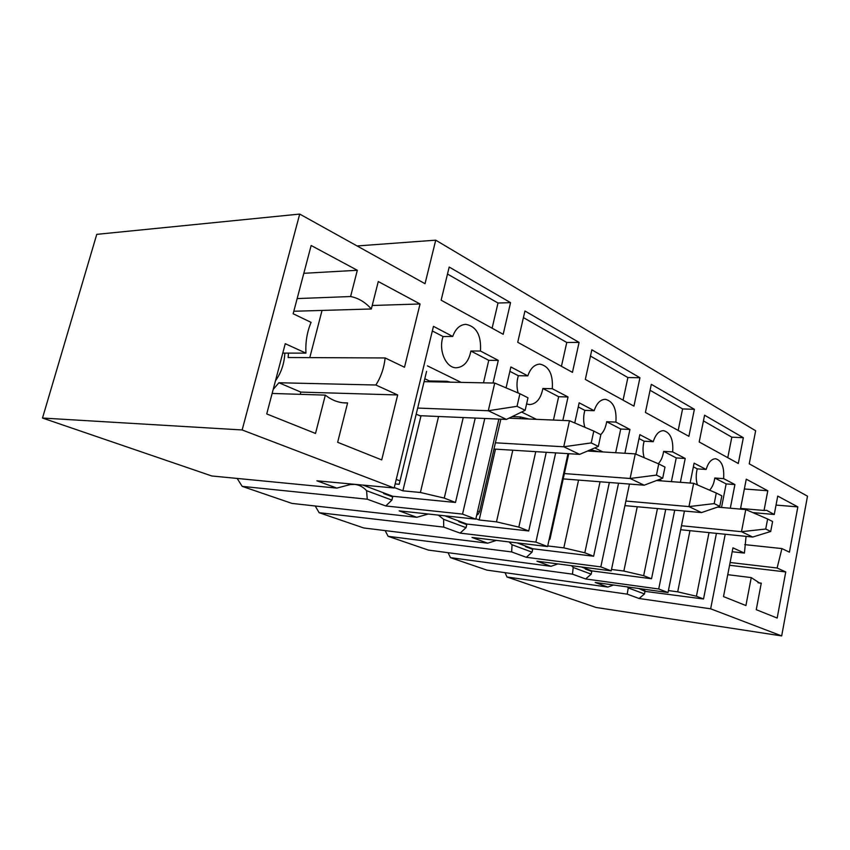<?xml version="1.0" encoding="UTF-8"?>
<svg xmlns="http://www.w3.org/2000/svg" width="850" height="850" viewBox="0 0 850 850"><rect width="100%" height="100%" fill="white"/><g stroke="black" fill="none" stroke-linecap="round" stroke-linejoin="round"><path stroke-width="1.27" d="M385.772 505.962L367.243 499.205L366.584 490.684L391.892 500.098L385.772 505.962L462.538 514.101L475.777 519.159L498.865 419.082M367.243 499.205L242.176 486.37L291.943 503.402L416.797 517.299L399.16 510.861L475.777 519.159M391.892 500.098L392.817 496.283L362.95 485.084M392.668 496.921L383.616 493.531L383.69 492.862M347.692 483.671L350.158 484.585L336.844 488.102L316.869 480.803L394.156 487.996L433.457 326.347L452.71 336.451C455.526 328.791 459.871 324.753 465.757 324.328C476.478 326.432 481.376 335.325 480.473 351.018L498.302 360.379L493.032 383.031M394.272 487.539L402.868 490.822L420.389 492.479L444.252 498.1L463.239 417.552M450.543 382.171L446.983 381.31L446.792 382.096M420.389 492.479L438.568 416.489M426.572 371.397L399.192 484.288L426.572 371.397M392.817 496.283L455.483 502.478L444.252 498.1M395.144 483.926L399.192 484.288M399.564 480.717L396.238 479.421M366.584 490.684C363.194 486.965 359.231 484.872 354.694 484.394L350.158 484.585M242.176 486.37L237.171 478.433M336.844 488.102L211.809 475.979L42.5 418.041L96.762 234.356L299.71 214.072L425.032 283.698L435.731 240.167L357.106 245.958M416.181 414.248L419.911 415.682M480.473 351.018L470.889 351.029L488.75 360.326L498.302 360.379M461.104 382.383L427.433 365.872M488.75 360.326L483.491 382.84M475.246 418.062L455.483 502.478M470.889 351.029C468.775 361.484 463.951 367.062 456.418 367.763C446.006 368.263 438.122 350.147 443.084 336.547L452.71 336.451M432.331 330.947L443.084 336.547M484.787 418.476L462.538 514.101M429.239 381.746L429.431 380.97L446.983 381.31M402.868 490.822L421.026 415.735M429.431 380.97L424.788 378.749M503.189 334.294L510.553 302.642L449.193 267.038L441.139 300.199L503.189 334.294M492.108 328.206L498.004 303.025L510.553 302.642M498.004 303.025L447.493 274.04M460.126 533.12L443.7 527.117L443.615 519.318L466.044 527.648L460.126 533.12L535.893 542.098L547.581 546.561L567.991 453.656M443.7 527.117L319.101 512.688L363.726 527.967L487.698 543.192L472.016 537.466L547.581 546.561M466.044 527.648L466.873 524.046L444.911 515.812M466.735 524.641L458.713 521.645L458.777 521.008M428.326 514.016L416.797 517.299M475.883 518.723L479.177 519.987L496.485 521.858L518.819 527.117L535.755 451.647M528.997 419.018L520.37 416.946L519.977 418.646M496.485 521.858L512.794 450.213M476.839 514.548L477.817 514.654L479.506 511.817L500.841 419.167M466.873 524.046L528.732 530.974L518.819 527.117M479.506 511.817L477.636 511.094M443.615 519.318L438.324 515.1M319.101 512.688L315.254 505.994M495.401 442.797L563.731 446.781L579.647 454.378L494.509 449.076M506.058 387.866L510.882 366.977L527.818 375.87C530.442 368.337 534.459 364.416 539.878 364.108C549.036 366.159 553.18 374.361 552.287 388.705L542.863 388.493L558.652 396.716L568.034 396.982L562.838 420.453M552.287 388.705L568.034 396.982M536.456 419.337L521.571 412.038M558.652 396.716L553.456 420.059M546.263 452.296L528.732 530.974M542.863 388.493C540.866 398.661 536.435 404.026 529.561 404.589L526.575 403.952M518.139 392.976C516.556 387.228 516.619 381.48 518.33 375.721L527.818 375.87M509.873 371.322L518.33 375.721M555.656 452.88L535.893 542.098M512.178 416.617L520.37 416.946M479.177 519.987L495.486 449.14M572.454 372.353L579.084 342.412L524.939 310.994L517.735 342.284L572.454 372.353M561.446 366.297L566.769 342.476L579.084 342.412M566.769 342.476L523.419 317.603M526.32 557.303L511.658 551.947L512.04 544.744L532.047 552.171L526.32 557.303L600.822 566.886L611.214 570.86L629.457 484.064M511.658 551.947L388.142 536.318L428.389 550.088L550.991 566.312L536.945 561.181L611.214 570.86M532.047 552.171L532.801 548.76L517.183 542.906M532.684 549.323L525.513 546.646L525.576 546.051M496.411 540.398L487.698 543.192M547.708 545.934L563.826 547.867L584.821 552.798L600.047 481.769M598.528 451.679L590.484 449.756M563.826 547.867L578.563 480.091M549.015 540.026L549.961 539.24L568.746 453.698M532.801 548.76L593.629 556.229L584.821 552.798M549.961 539.24L549.249 538.964M512.04 544.744L509.065 541.928M388.142 536.318L385.124 530.591M574.738 422.971L579.169 402.815L594.171 410.699C596.626 403.314 600.334 399.521 605.296 399.298C613.232 401.274 616.771 408.871 615.91 422.099L606.666 421.717L620.734 429.038L629.924 429.462L624.888 453.263M615.91 422.099L629.924 429.462M602.947 451.945L594.766 447.939M620.734 429.038L615.687 452.71M609.344 482.492L593.629 556.229M606.666 421.717C605.795 427.306 603.829 431.609 600.769 434.605M584.843 427.274C583.249 421.749 583.259 416.107 584.864 410.359L594.171 410.699M578.266 406.927L584.864 410.359M618.545 483.204L600.822 566.886M633.941 406.13L639.954 377.729L591.834 349.807L585.321 379.419L633.941 406.13M623.061 400.159L627.895 377.538L639.954 377.729M627.895 377.538L590.452 356.065M585.639 578.967L572.475 574.154L573.219 567.471L591.186 574.154L585.639 578.967L658.718 588.986L668.015 592.535L684.452 511.031M572.475 574.154L450.457 557.643L486.944 570.127L607.835 587.074L595.202 582.463L668.015 592.535M591.186 574.154L591.876 570.903L581.4 566.971M591.759 571.444L585.321 569.032L585.374 568.469M557.94 563.922L550.991 566.312M611.511 569.457L623.857 571.051L643.652 575.694L657.443 508.587M660.577 480.834L657.602 480.123M623.857 571.051L637.256 506.749M591.876 570.903L651.536 578.765L643.652 575.694M573.219 567.471L571.561 565.686M450.457 557.643L448.056 552.691M635.758 454.091L639.838 434.658L653.236 441.692C655.52 434.499 658.941 430.812 663.499 430.642C670.438 432.522 673.497 439.609 672.658 451.892L663.627 451.371L676.239 457.927L685.217 458.479L680.383 482.311M672.658 451.892L685.217 458.479M662.065 480.941L659.175 479.527M676.239 457.927L671.394 481.631M665.731 509.331L651.536 578.765M663.627 451.371C662.83 456.694 661.045 460.817 658.272 463.728M644.215 457.714C642.643 452.413 642.621 446.909 644.13 441.214L653.236 441.692M639.019 438.558L644.13 441.214M674.73 510.149L658.718 588.986M688.893 436.326L694.386 409.307L651.323 384.328L645.416 412.441L688.893 436.326M678.183 430.44L682.593 408.924L694.386 409.307M682.593 408.924L650.069 390.267M644.47 593.948L639.104 598.496L627.204 594.15L628.246 587.924L644.47 593.948L644.991 591.366L638.817 588.497M628.246 587.924L627.406 586.914M639.104 598.496L710.653 608.812L781.671 635.928L807.5 496.188L749.243 463.824L755.65 430.748L435.731 240.167M627.204 594.15L506.993 576.991L596.02 607.452L781.671 635.928M506.993 576.991L505.038 572.666M613.572 585.002L607.835 587.074M299.71 214.072L242.154 429.962L394.156 487.996M242.154 429.962L42.5 418.041M350.593 296.533L357.319 270.279L311.153 245.491L293.154 313.756L311.089 322.373C307.073 331.882 305.362 342.136 305.947 353.132L285.249 343.697L266.73 413.939L315.52 433.447L325.337 395.123C331.5 400.042 338.087 402.645 345.121 402.942L347.597 402.932L337.652 442.297L381.714 459.914L397.683 394.963L375.849 385.007C380.885 377.177 383.987 368.156 385.156 357.956L404.494 367.243L420.049 303.971L378.271 281.531L371.333 308.986C365.341 302.207 358.434 298.063 350.593 296.533L297.149 298.584M746.066 536.382L744.43 553.095L732.944 547.857L723.499 596.594L745.918 605.561L751.251 577.596L759.645 583.1L761.271 583.164L756.256 609.694L777.176 618.056L785.751 571.944L777.112 568.002L781.936 548.579L789.427 552.181L797.842 506.897L777.739 496.092L774.254 514.484L766.647 510.34L764.044 510.467L767.794 490.758L746.258 479.188L740.456 509.097M690.104 483.034L694.11 463.144L706.138 469.455C708.263 462.453 711.429 458.883 715.615 458.745C721.735 460.53 724.402 467.16 723.616 478.624L734.921 484.564L730.299 508.215M725.22 534.257L710.653 608.812M738.299 463.473L743.336 437.718L704.586 415.225L699.189 441.979L738.299 463.473M697.404 484.914C695.874 479.846 695.821 474.502 697.234 468.871L706.138 469.455M709.612 490.163C712.289 487.358 714.011 483.299 714.786 478.008L723.616 478.624M727.781 457.693L731.818 437.166L743.336 437.718M731.818 437.166L703.439 420.888M668.408 590.569L677.694 591.844L689.945 530.676M714.786 478.008L726.144 483.916L734.921 484.564M709.006 532.61L696.426 596.232L703.524 598.995L716.423 533.364M726.144 483.916L721.523 507.45M693.366 466.852L697.234 468.871M644.991 591.366L703.524 598.995M677.694 591.844L696.426 596.232M645.097 590.856L639.232 588.657M764.044 510.467L740.584 508.438M774.254 514.484L752.792 512.592M781.936 548.579L744.759 544.627M777.112 568.002L730.107 562.498M761.271 583.164L758.041 582.749M751.251 577.596L727.738 574.674M744.43 553.095L732.19 551.735M776.039 505.081L797.842 506.897M729.566 565.271L785.751 571.944M744.356 488.984L767.794 490.758M371.333 308.986L293.813 311.259M385.156 357.956L288.129 357.521L288.469 353.111M375.849 385.007L278.906 382.755L273.179 389.459M347.597 402.932L342.646 402.751M325.337 395.123L272.127 393.454M305.947 353.132L282.774 353.101M309.793 357.616L322.044 310.431M372.215 305.49L420.049 303.971M300.252 394.336L300.836 392.094L278.906 382.755M300.836 392.094L397.683 394.963M303.822 273.307L357.319 270.279M275.474 380.789C281.148 372.927 284.283 363.704 284.856 353.111M717.538 507.11L745.769 509.564L767.624 518.989L765.722 529.029L770.706 531.484L772.597 521.496L767.624 518.989M681.487 525.736L741.487 531.696L745.769 509.564M680.68 529.731L752.718 537.051L741.487 531.696L765.722 529.029M752.718 537.051L770.706 531.484M656.529 480.526L693.643 483.299L716.284 493.032L714.202 503.604L719.769 506.345L721.841 495.837L716.284 493.032M625.887 501.043L688.957 506.6L693.643 483.299M624.92 505.633L701.484 512.582L688.957 506.6L714.202 503.604M701.484 512.582L719.769 506.345M587.52 451.021L635.279 453.889L658.75 463.93L656.434 475.097L662.702 478.189L664.987 467.086L658.75 463.93M564.379 473.578L630.105 478.486L635.279 453.889M563.21 478.901L644.173 485.201L630.105 478.486L656.434 475.097M644.173 485.201L662.702 478.189M508.959 418.179L569.479 420.729L593.799 431.088L591.228 442.914L598.326 446.42L600.854 434.658L593.799 431.088M591.228 442.914L563.731 446.781L569.479 420.729M579.647 454.378L598.326 446.42M424.086 381.639L494.732 383.063L519.913 393.731L517.034 406.311L525.141 410.306L527.977 397.8L519.913 393.731M417.679 408.064L488.293 410.741L494.732 383.063M419.337 415.661L506.43 419.411L488.293 410.741L517.034 406.311M506.43 419.411L525.141 410.306"/></g></svg>
